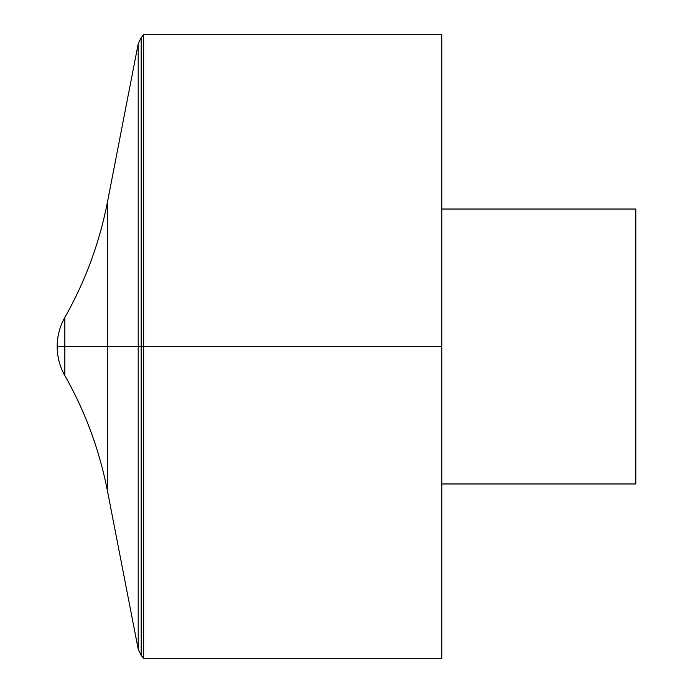 <?xml version="1.0" encoding="UTF-8"?>
<svg xmlns="http://www.w3.org/2000/svg" width="693" height="693" viewBox="0 0 693 693"><rect width="100%" height="100%" fill="white"/><g stroke="black" fill="none" stroke-linecap="round" stroke-linejoin="round"><path stroke-width="1.04" d="M143.65 34.65L143.65 658.35L441.831 658.35L441.831 34.65L143.65 34.65L141.19 37.578L138.202 43.841L138.202 649.159L138.202 43.841L107.432 202.165L107.432 490.835L138.202 649.159L141.19 655.422L141.19 37.578M441.831 209.035L635.819 209.035L635.819 483.965L441.831 483.965M64.839 375.554L64.839 317.446C59.78 326.464 57.224 336.148 57.181 346.5L441.831 346.5L57.181 346.5A58.914 58.914 0 0 0 64.839 375.554C85.274 411.677 99.463 450.103 107.432 490.835M141.19 655.422L143.65 658.35M107.432 202.165C99.463 242.896 85.274 281.323 64.839 317.446A58.914 58.914 0 0 0 57.181 346.5"/></g></svg>

